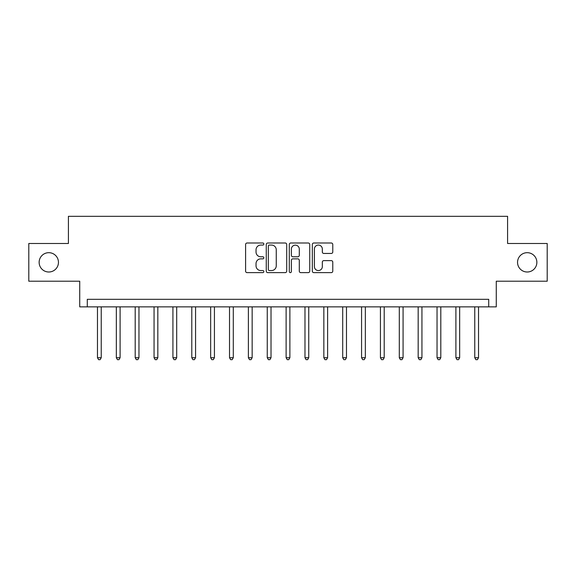 <?xml version="1.0" encoding="UTF-8"?>
<svg xmlns="http://www.w3.org/2000/svg" width="576" height="576" viewBox="0 0 576 576"><rect width="100%" height="100%" fill="white"/><g stroke="black" fill="none" stroke-linecap="round" stroke-linejoin="round"><path stroke-width="0.86" d="M263.851 244.037A1.037 1.037 0 0 0 262.814 243L247.075 243A1.483 1.483 0 0 0 245.599 244.483L245.599 271.152A1.483 1.483 0 0 0 247.075 272.628L262.814 272.628A1.037 1.037 0 0 0 263.851 271.591A1.037 1.037 0 0 0 262.814 270.554L260.777 270.554A4.738 4.738 0 0 1 256.039 265.817L256.039 263.592A4.738 4.738 0 0 1 260.777 258.854L262.814 258.854A1.037 1.037 0 0 0 263.851 257.818A1.037 1.037 0 0 0 262.814 256.781L260.777 256.781A4.738 4.738 0 0 1 256.039 252.036L256.039 249.818A4.738 4.738 0 0 1 260.777 245.074L262.814 245.074A1.037 1.037 0 0 0 263.851 244.037M517.543 262.346A9.655 9.655 0 0 0 527.206 272.002A9.655 9.655 0 0 0 536.861 262.346A9.655 9.655 0 0 0 527.206 252.684A9.655 9.655 0 0 0 517.543 262.346M39.139 262.346A9.655 9.655 0 0 0 48.794 272.002A9.655 9.655 0 0 0 58.457 262.346A9.655 9.655 0 0 0 48.794 252.684A9.655 9.655 0 0 0 39.139 262.346M331.294 253.447A1.483 1.483 0 0 0 332.777 251.964L332.777 244.483A1.483 1.483 0 0 0 331.294 243L313.812 243A1.483 1.483 0 0 0 312.329 244.483L312.329 271.152A1.483 1.483 0 0 0 313.812 272.628L331.294 272.628A1.483 1.483 0 0 0 332.777 271.152L332.777 262.116A1.483 1.483 0 0 0 331.294 260.633L323.813 260.633A1.483 1.483 0 0 0 322.33 262.116L322.33 266.594A3.96 3.96 0 0 1 318.37 270.554A3.96 3.96 0 0 1 314.402 266.594L314.402 249.041A3.96 3.96 0 0 1 318.37 245.074A3.96 3.96 0 0 1 322.33 249.041L322.33 251.964A1.483 1.483 0 0 0 323.813 253.447L331.294 253.447M488.722 306.864L496.267 306.864L496.267 281.21L547.2 281.21L547.2 243.482L507.586 243.482L507.586 216.317L68.414 216.317L68.414 243.482L28.8 243.482L28.8 281.21L79.733 281.21L79.733 306.864L488.722 306.864L488.722 299.318L87.278 299.318L87.278 306.864M286.704 244.483A1.483 1.483 0 0 0 285.221 243L267.739 243A1.483 1.483 0 0 0 266.263 244.483L266.263 271.152A1.483 1.483 0 0 0 267.739 272.628L285.221 272.628A1.483 1.483 0 0 0 286.704 271.152L286.704 244.483M290.779 243L308.261 243A1.483 1.483 0 0 1 309.737 244.483L309.737 271.152A1.483 1.483 0 0 1 308.261 272.628L300.78 272.628A1.483 1.483 0 0 1 299.297 271.152L299.297 260.338A1.483 1.483 0 0 0 297.814 258.854L292.853 258.854A1.483 1.483 0 0 0 291.37 260.338L291.37 271.591A1.037 1.037 0 0 1 290.333 272.628A1.037 1.037 0 0 1 289.296 271.591L289.296 244.483A1.483 1.483 0 0 1 290.779 243M269.374 245.074A1.037 1.037 0 0 0 268.337 246.11L268.337 269.518A1.037 1.037 0 0 0 269.374 270.554L271.519 270.554A4.738 4.738 0 0 0 276.257 265.817L276.257 249.818A4.738 4.738 0 0 0 271.519 245.074L269.374 245.074M299.297 249.113A3.96 3.96 0 0 0 295.33 245.153A3.96 3.96 0 0 0 291.37 249.113L291.37 255.298A1.483 1.483 0 0 0 292.853 256.781L297.814 256.781A1.483 1.483 0 0 0 299.297 255.298L299.297 249.113M97.466 306.864L97.466 357.725L101.239 357.725L101.239 306.864M101.239 357.725L100.109 359.683L98.597 359.683L97.466 357.725M116.33 306.864L116.33 357.725L120.103 357.725L120.103 306.864M120.103 357.725L118.973 359.683L117.461 359.683L116.33 357.725M135.194 306.864L135.194 357.725L138.967 357.725L138.967 306.864M138.967 357.725L137.837 359.683L136.325 359.683L135.194 357.725M154.058 306.864L154.058 357.725L157.831 357.725L157.831 306.864M157.831 357.725L156.701 359.683L155.196 359.683L154.058 357.725M172.922 306.864L172.922 357.725L176.695 357.725L176.695 306.864M176.695 357.725L175.565 359.683L174.06 359.683L172.922 357.725M191.794 306.864L191.794 357.725L195.566 357.725L195.566 306.864M195.566 357.725L194.429 359.683L192.924 359.683L191.794 357.725M210.658 306.864L210.658 357.725L214.43 357.725L214.43 306.864M214.43 357.725L213.293 359.683L211.788 359.683L210.658 357.725M229.522 306.864L229.522 357.725L233.294 357.725L233.294 306.864M233.294 357.725L232.164 359.683L230.652 359.683L229.522 357.725M248.386 306.864L248.386 357.725L252.158 357.725L252.158 306.864M252.158 357.725L251.028 359.683L249.516 359.683L248.386 357.725M267.25 306.864L267.25 357.725L271.022 357.725L271.022 306.864M271.022 357.725L269.892 359.683L268.38 359.683L267.25 357.725M286.114 306.864L286.114 357.725L289.886 357.725L289.886 306.864M289.886 357.725L288.756 359.683L287.244 359.683L286.114 357.725M304.978 306.864L304.978 357.725L308.75 357.725L308.75 306.864M308.75 357.725L307.62 359.683L306.108 359.683L304.978 357.725M323.842 306.864L323.842 357.725L327.614 357.725L327.614 306.864M327.614 357.725L326.484 359.683L324.972 359.683L323.842 357.725M342.706 306.864L342.706 357.725L346.478 357.725L346.478 306.864M346.478 357.725L345.348 359.683L343.836 359.683L342.706 357.725M361.57 306.864L361.57 357.725L365.342 357.725L365.342 306.864M365.342 357.725L364.212 359.683L362.707 359.683L361.57 357.725M380.434 306.864L380.434 357.725L384.206 357.725L384.206 306.864M384.206 357.725L383.076 359.683L381.571 359.683L380.434 357.725M399.305 306.864L399.305 357.725L403.078 357.725L403.078 306.864M403.078 357.725L401.94 359.683L400.435 359.683L399.305 357.725M418.169 306.864L418.169 357.725L421.942 357.725L421.942 306.864M421.942 357.725L420.804 359.683L419.299 359.683L418.169 357.725M437.033 306.864L437.033 357.725L440.806 357.725L440.806 306.864M440.806 357.725L439.675 359.683L438.163 359.683L437.033 357.725M455.897 306.864L455.897 357.725L459.67 357.725L459.67 306.864M459.67 357.725L458.539 359.683L457.027 359.683L455.897 357.725M474.761 306.864L474.761 357.725L478.534 357.725L478.534 306.864M478.534 357.725L477.403 359.683L475.891 359.683L474.761 357.725"/></g></svg>
